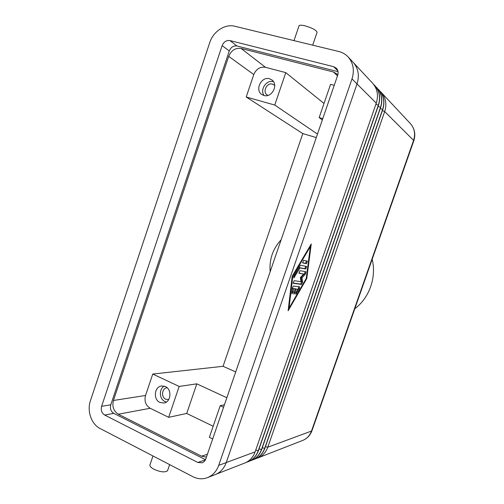 <?xml version="1.0" encoding="UTF-8"?>
<svg xmlns="http://www.w3.org/2000/svg" width="504" height="504" viewBox="0 0 504 504"><rect width="100%" height="100%" fill="white"/><g stroke="black" fill="none" stroke-linecap="round" stroke-linejoin="round"><path stroke-width="0.76" d="M152.983 455.975L150.06 464.6C149.455 465.923 150.734 467.473 153.896 469.23C160.461 472.122 165.016 472.626 167.555 470.736L167.719 470.245M294.002 40.622L298.954 26.044C299.13 25.049 301.033 24.942 304.662 25.729C311.787 27.745 315.932 29.912 317.111 32.218L316.991 32.552M354.81 308.731C369.382 297.864 376.658 277.282 372.173 259.302M267.876 95.426L267.214 95.042C262.162 91.923 266.887 82.265 272.563 84.124L274.718 85.39M263.875 95.464L261.872 94.532C254.583 90.096 261.337 76.123 269.527 78.769L271.832 79.89C278.844 84.571 271.864 98.185 263.875 95.464M264.096 95.521C259.591 89.794 266.515 79.424 273.395 81.667L273.502 81.698M168.701 399.577L165.747 399.225C160.927 397.215 161.834 388.219 166.893 387.765L167.107 387.74M159.919 402.45C152.995 399.533 154.344 386.562 161.627 385.951L165.312 386.536C172.154 389.315 171.07 402.154 163.907 403.024L159.919 402.45M166.333 402.053L164.953 401.562C159.27 399.143 158.792 389.012 164.197 386.121M179.172 386.436L152.756 374.05L145.524 395.483C144.144 401.165 145.706 405.43 150.217 408.278L168.67 417.331L179.172 386.436L196.812 383.846L226.844 397.732M168.67 417.331L186.713 413.456L196.812 383.846M224.419 404.788L220.229 405.682L209.368 437.302L212.682 438.927M334.228 85.327L330.574 84.37L319.164 117.596L322.327 119.946M186.713 413.456L213.173 426.233M274.756 105.052L285.774 72.626L265.476 67.303C260.121 66.528 256.221 68.947 253.783 74.548L246.21 96.995L274.756 105.052L317.476 134.064M324.015 103.471L285.774 72.626M319.164 117.596L322.787 118.616M206.438 457.103L201.55 456.17L118.32 414.206C113.589 411.138 111.957 406.558 113.438 400.478L228.709 56.341C231.298 50.312 235.431 47.685 241.101 48.453L333.446 71.99L337.882 74.611M223.574 407.251L220.229 405.682M152.756 374.05L223.07 366.301L235.714 371.927M316.273 137.56L302.797 133.598L223.07 366.301M281.125 239.816C272.822 248.781 269.161 259.421 270.15 271.75M246.21 96.995L302.797 133.598M256.303 458.451L257.834 457.941C262.559 455.988 265.879 452.403 267.8 447.193L384.697 111.56C386.996 104.139 385.812 97.732 381.15 92.333L380.123 91.319M293.46 286.045L299.603 286.833L299.326 288.779L295.772 294.317L296.05 292.37L297.851 289.264L296.15 289.063L294.821 292.9L293.845 294.122L293.832 292.799L295.168 288.943L293.429 288.742L293.032 292.049L291.892 293.927L292.351 287.935L293.46 286.045M291.791 292.666L292.471 288.37L295.168 288.943M293.429 288.742L292.471 288.37M295.117 288.931L297.851 289.264M296.15 289.063L295.199 288.697M295.835 292.805L298.381 288.42L298.822 286.726M302.646 262.905L303.547 260.31L307.339 261.141L306.438 263.699L302.602 262.886M302.476 262.716L305.481 263.346L306.533 260.965M292.78 276.356L289.006 308.215L306.23 278.498L310.357 246.544L292.78 276.356L292.251 276.161M310.357 246.544L309.834 246.355M289.006 308.215L288.452 307.994M292.188 276.268L311.252 243.961L306.766 278.58L288.124 310.773L292.188 276.268M306.766 278.58L306.249 278.384M299.993 265.841L300.642 265.274L306.64 266.477L305.739 269.016L300.031 267.926L293.813 277.899L294.084 275.877L299.993 265.841M293.782 276.538L299.067 267.574L304.788 268.67L305.84 266.314M300.031 267.926L299.067 267.574M299.061 273.262L299.956 270.673L305.966 271.769L305.43 274.094L301.99 277.824L302.627 282.196L301.549 284.432L293.171 283.286L294.103 280.69L300.995 281.692L300.384 277.565L303.641 274.05L298.998 273.237M298.872 273.036L303.641 274.05M292.994 283.034L300.611 284.08L301.682 281.837L301.046 277.465L304.485 273.741L305.172 271.625M301.99 277.824L301.046 277.465M353.947 63.233L372.614 83.204C377.433 88.786 378.649 95.432 376.267 103.15L255.112 451.886C253.121 457.292 249.694 461.002 244.818 463.019L216.266 474.163M379.109 90.153L379.178 90.222C383.878 95.659 385.062 102.129 382.744 109.614L264.865 448.283C262.93 453.537 259.579 457.147 254.822 459.119L254.722 459.157M253.058 459.711L254.621 459.194C259.377 457.229 262.729 453.613 264.669 448.352L382.618 109.488C384.936 101.991 383.746 95.521 379.046 90.077L377.994 89.05M376.967 87.853L377.03 87.929C381.774 93.416 382.971 99.937 380.627 107.503L261.677 449.461C259.724 454.766 256.347 458.407 251.553 460.391L251.446 460.435M249.757 460.996L251.345 460.473C256.145 458.489 259.522 454.841 261.475 449.53L380.495 107.371C382.838 99.798 381.635 93.272 376.897 87.784L375.826 86.732M374.774 85.516L374.844 85.585C379.625 91.123 380.835 97.707 378.466 105.349L258.426 450.658C256.454 456.019 253.052 459.692 248.22 461.696L248.113 461.733M246.387 462.313L248.006 461.777C252.844 459.774 256.246 456.095 258.224 450.734L378.334 105.216C380.696 97.568 379.487 90.978 374.705 85.441L373.615 84.37M207.491 477.635L215.202 474.623C220.406 472.469 224.078 468.462 226.22 462.609L357.034 83.91C359.617 75.512 358.325 68.317 353.153 62.32L348.069 56.876C345.53 54.199 342.455 52.416 338.839 51.515L234.788 26.246C225.061 23.656 213.242 31.437 209.79 42.475L90.449 400.68C86.808 410.987 91.344 424.204 100.157 428.551L192.919 476.702C197.751 479.128 202.608 479.436 207.491 477.635C212.782 475.442 216.518 471.36 218.698 465.387L352.006 78.895C354.64 70.321 353.329 62.981 348.069 56.876M338.039 71.669L237.012 45.996C233.478 45.517 230.908 47.168 229.282 50.935L110.785 404.806C109.866 408.605 110.874 411.466 113.822 413.375L205.493 459.686M197.807 462.458L104.681 415.044C101.695 413.091 100.674 410.18 101.606 406.312L222.138 45.637C223.789 41.794 226.409 40.106 229.994 40.585L333.635 66.698L336.288 68.172C338.071 70.088 338.543 72.444 337.699 75.228L205.821 458.892C205.109 460.839 203.881 462.136 202.129 462.792L197.807 462.458L205.418 459.843M118.32 414.206L150.217 408.278M201.55 456.17L207.421 454.23M228.709 56.341L253.783 74.548M113.438 400.478L145.524 395.483M241.101 48.453L265.476 67.303M333.446 71.99L337.485 75.846M413.771 140.874L413.582 140.383L311.485 431.052L312.026 430.523M265.419 446.689L267.8 447.193L311.485 431.052C309.803 435.576 306.867 438.707 302.677 440.439C307.119 438.593 310.218 435.343 311.963 430.693L413.809 140.773C415.819 134.31 414.685 128.602 410.426 123.644C414.527 128.394 415.586 133.976 413.582 140.383L384.697 111.56L382.41 110.584M293.032 292.049L292.081 291.677M294.821 292.9L293.914 292.553M296.453 293.731L295.64 293.423M299.326 288.779L298.381 288.42M306.438 263.699L305.481 263.346M294.506 277.32L293.662 277.005M305.739 269.016L304.788 268.67M301.549 284.432L300.611 284.08M302.627 282.196L301.682 281.837M305.43 274.094L304.485 273.741M357.021 83.954L376.267 103.15M226.239 462.559L255.112 451.886M262.244 447.842L264.865 448.283M380.287 108.486L382.744 109.614M378.12 106.35L380.627 107.503M261.677 449.461L258.999 449.014M255.698 450.204L258.426 450.658M375.908 104.171L378.466 105.349M104.681 415.044L113.822 413.375M333.635 66.698L337.844 70.799M229.994 40.585L237.012 45.996M222.138 45.637L229.282 50.935M101.606 406.312L110.785 404.806M218.698 465.387L226.22 462.609M352.006 78.895L357.034 83.91M317.111 32.218L312.694 45.165M257.834 457.941L302.677 440.439M167.555 470.736L169.64 464.619M381.15 92.333L410.426 123.644"/></g></svg>
